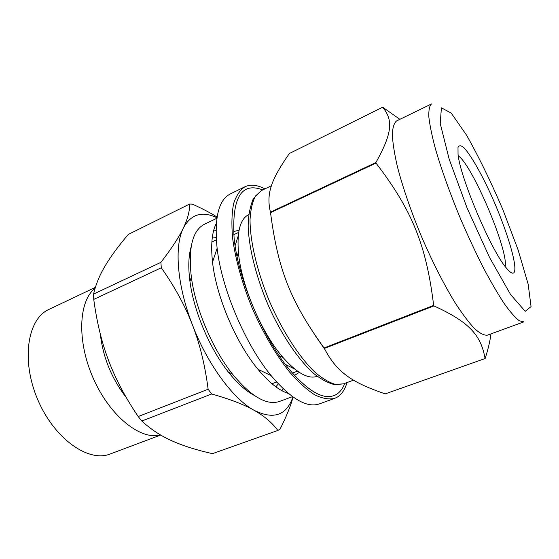 <?xml version="1.0" encoding="UTF-8"?>
<svg xmlns="http://www.w3.org/2000/svg" width="559" height="559" viewBox="0 0 559 559"><rect width="100%" height="100%" fill="white"/><g stroke="black" fill="none" stroke-linecap="round" stroke-linejoin="round"><path stroke-width="0.84" d="M399.867 119.326L382.677 107.209C392.886 119.773 392.935 132.169 375.872 162.564L270.444 212.154C265.895 193.134 271.604 179.139 289.352 153.515L382.677 107.209M485.072 358.543L385.214 393.885C352.219 382.538 336.972 372.72 324.353 348.432L433.945 305.906C470.44 322.613 481.019 335.819 485.072 358.543L485.17 358.459C488.189 349.012 490.117 340.815 490.97 333.87M375.997 163.081C412.011 210.107 426.272 244.863 433.651 305.389L324.038 347.957C290.31 301.07 278.04 269.69 270.528 212.665L375.997 163.081L375.872 162.564M347.006 382.559C344.98 389.539 341.71 394.409 337.21 397.176L334.645 398.385C328.923 399.692 322.27 398.497 314.689 394.808C306.674 389.609 298.233 381.944 289.373 371.798C276.02 354.986 263.03 332.864 252.333 308.456C242.229 283.797 235.36 259.083 232.558 237.792C231.433 224.369 231.782 212.972 233.627 203.602C236.24 195.58 240.007 189.969 244.926 186.769C250.614 184.149 257.266 184.854 264.896 188.886M344.777 383.376C342.772 388.61 339.9 392.341 336.176 394.563C325.024 400.782 309.714 392.76 290.254 370.505C263.534 339.264 237.98 278.983 234.102 238.057C231.726 197.753 241.278 181.71 262.758 189.92M324.353 348.432L324.038 347.957M270.528 212.665L270.444 212.154M433.945 305.906L433.651 305.389M299.324 372.385L295.222 374.977M234.34 231.377L239.049 230.231M276.621 382.049L271.919 383.719M211.854 242.054L216.319 239.832M334.645 398.385L319.329 403.912C306.821 408.189 290.75 398.756 271.115 375.613C245.275 344.456 221.553 288.5 217.123 248.266C214.139 218.059 218.534 199.947 230.308 193.931L244.926 186.769M288.493 393.522C279.193 390.643 269.012 382.566 257.965 369.282C235.933 342.891 216.179 296.305 212.532 262.122C210.666 244.94 211.938 232.013 216.333 223.321M292.525 396.631L279.5 401.446C266.755 405.715 251.082 396.604 232.474 374.097C212.539 349.102 195.447 308.799 191.346 277.089C188.11 248.07 192.457 230.462 204.384 224.278L216.899 218.262M254.031 395.269C245.771 390.909 237.24 383.208 228.442 372.161C209.709 348.718 193.763 311.097 189.934 281.331C188.11 267.328 188.509 255.84 191.122 246.875M213.79 230.015L216.033 230.532M283.099 388.729L281.911 390.699M275.86 386.828L278.326 383.9M216.179 237.316L212.364 237.058M294.81 369.129L285.453 364.461M235.108 245.708L238.26 235.737M317.212 376.319C308.33 379.407 296.948 373.146 283.057 357.529C261.458 332.996 241.041 284.831 238.42 252.249C236.855 231.412 240.272 218.876 248.664 214.642M236.66 254.464L237.442 255.17M280.283 356.209L280.241 357.257M458.282 155.912C472.096 164.437 508.641 250.642 505.168 266.489M513.428 273.044C511.96 273.679 509.556 271.947 506.216 267.845C491.172 250.663 459.931 176.972 458.045 154.214L458.003 147.45C459.016 145.172 460.965 145.256 463.858 147.688C470.294 154.368 480.034 171.194 489.579 191.646C506.482 228.016 519.325 270.228 513.428 273.044M487.469 335.148C484.22 335.561 479.964 333.437 474.689 328.769C468.889 322.599 462.398 313.983 455.208 302.936C443.818 284.279 432.596 262.206 421.535 236.716C410.907 211.05 402.843 187.635 397.358 166.477C394.409 153.627 392.739 142.971 392.334 134.516C392.649 127.48 394.074 122.945 396.631 120.898L431.492 103.953C429.48 105.749 428.599 110.088 428.844 116.978C429.801 125.328 431.995 135.942 435.426 148.834C441.617 170.111 450.156 193.826 461.035 219.973C468.379 236.911 475.849 252.899 483.451 267.915C490.914 281.967 497.852 293.88 504.267 303.649C510.22 311.971 515.223 317.673 519.29 320.775L523.888 321.872L487.469 335.148M324.835 349.417L314.298 334.212M217.095 217.025C210.247 212.755 201.988 208.451 192.317 204.112L189.627 204.042C189.774 210.995 187.684 218.995 183.352 228.037C179.125 236.974 171.634 248.42 160.887 262.36L93.591 294.069C95.757 284.538 99.607 275.147 105.148 265.902C110.647 256.616 118.361 246.128 128.284 234.445L189.627 204.042M161.299 267.775C174.729 286.795 185.106 305.829 192.436 324.87C199.822 343.876 205.055 365.334 208.13 389.239L138.206 416.532C125.342 397.505 115.503 378.925 108.691 360.786C101.78 342.674 96.798 322.215 93.744 299.393L161.299 267.775L160.887 262.36M211.658 393.997C229.945 399.14 244.115 404.597 254.17 410.348C264.372 416.113 272.261 422.821 277.844 430.458L212.469 453.642C196.447 450.072 182.905 445.782 171.844 440.785C160.775 435.859 150.762 429.277 141.797 421.032L211.658 393.997L208.13 389.239M277.844 430.458L280.052 429.165C286.285 416.804 290.638 406.093 293.105 397.044M141.797 421.032L138.206 416.532M93.744 299.393L93.591 294.069M292.958 396.939C286.536 415.456 273.61 419.921 254.17 410.348C233.236 399.042 207.501 364.384 192.436 324.87C177.014 285.411 174.101 246.177 183.352 228.037C190.905 214.153 202.113 210.722 216.983 217.737M160.699 435.042L110.256 453.964C88.685 462.852 54.279 438.983 37.663 399.468C20.816 360.052 27.587 318.728 48.968 309.4L95.386 287.375M126.327 397.617C111.681 378.632 103.017 357.446 100.32 334.065M160.531 434.944C140.833 440.464 110.312 416.609 93.57 379.002C76.667 341.479 78.484 300.987 95.114 288.255M502.869 209.646L518.06 249.782L528.157 284.147L531.05 306.598L525.215 311.307L510.591 294.551L489.572 257.503L467.121 208.102L449.205 159.259L440.219 123.462L441.407 107.845L451.225 113.086L466.772 135.509C478.923 157.163 490.956 181.871 502.869 209.646M353.54 380.169L343.429 383.872L335.365 384.361C329.132 382.573 322.236 378.436 314.682 371.952C299.226 357.117 282.323 331.005 269.424 301.21C256.979 271.22 249.957 240.922 250.041 219.491C250.635 209.555 252.458 201.722 255.512 195.999L261.465 190.542L271.457 185.714M257.965 369.282L271.115 375.613M212.532 262.122L217.123 248.266M228.442 372.161L232.474 374.097M189.934 281.331L191.346 277.089M279.151 355.671L283.057 357.529M237.044 256.35L238.42 252.249M238.672 232.397L233.774 234.682M297.5 371.155L292.455 373.084M343.429 383.872L334.792 384.676C328.308 383.181 321.32 379.477 313.844 373.58C298.646 360.059 282.33 336.085 269.417 307.974C256.93 279.598 249.181 249.971 248.196 227.457C248.028 217.241 249.733 207.634 253.318 198.641L261.465 190.542"/></g></svg>
